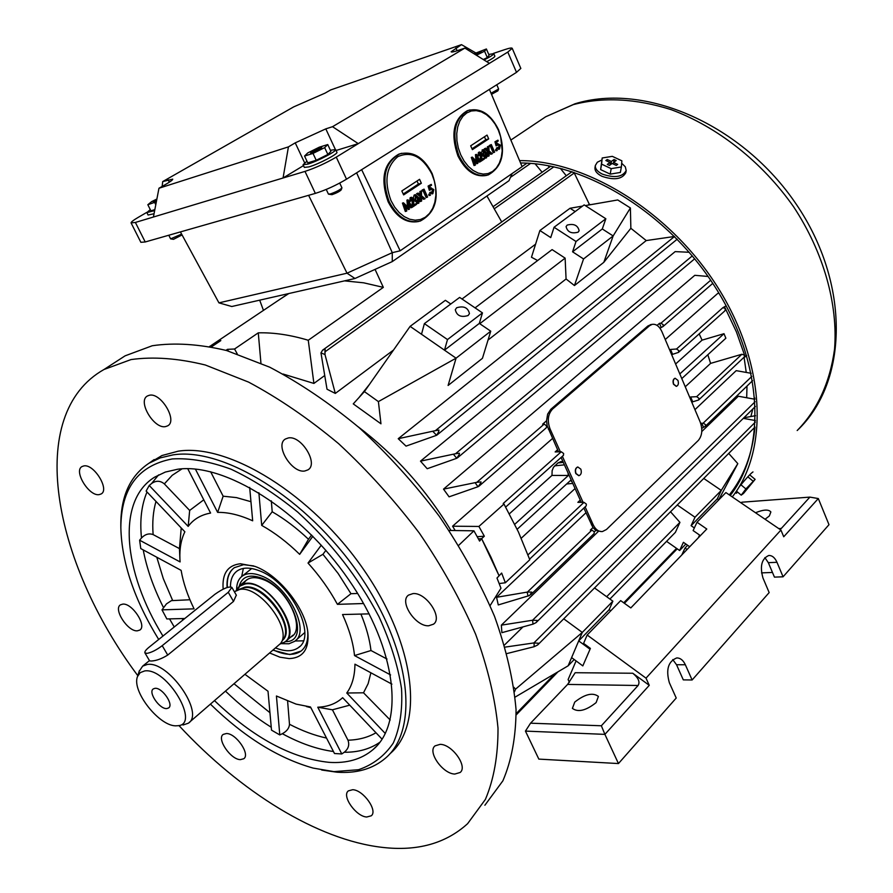 <?xml version="1.0" encoding="UTF-8"?>
<svg xmlns="http://www.w3.org/2000/svg" width="893" height="893" viewBox="0 0 893 893"><rect width="100%" height="100%" fill="white"/><g stroke="black" fill="none" stroke-linecap="round" stroke-linejoin="round"><path stroke-width="1.34" d="M301.867 650.405L301.332 650.841C294.991 655.406 286.452 655.473 275.736 651.019L273.481 649.992M227.38 587.427C226.755 578.72 228.876 572.279 233.732 568.127M243.555 583.776C247.06 577.447 253.59 576.041 263.167 579.546C288.952 588.621 308.23 634.097 288.305 637.825M239.324 585.875C242.137 576.476 249.56 573.886 261.604 578.117C291.765 588.777 311.4 642.38 285.481 641.62M236.645 589.213C236.723 583.185 238.621 578.787 242.36 576.03C247.015 572.86 253.266 572.781 261.124 575.795C287.836 585.194 311.054 631.184 294.634 641.341L288.919 643.786L281.719 643.652M251.67 568.528L242.36 576.03M303.33 640.839L295.058 640.995M230.461 586.824C230.45 579.535 232.693 574.244 237.181 570.94C242.617 567.267 249.906 567.178 259.07 570.672C290.404 581.633 317.718 635.649 298.508 647.559C292.859 651.622 285.291 651.778 275.781 648.028M241.679 576.543L243.354 568.417M168.777 235.239L170.619 238.855L181.614 234.1M182.06 234.937L173.51 239.335L170.708 238.889M154.668 210.581L146.854 212.579L150.281 209.609M154.054 213.74L148.082 215.012L146.876 212.612M156.353 201.785L147.836 204.72L151.676 201.595L156.889 199.039M155.795 204.72L154.735 202.588M154.846 209.621L150.884 210.826L147.836 204.72M156.632 200.356L153.205 202.331L156.543 200.825M156.744 199.764L153.853 201.171L156.643 200.3M326.246 189.439L328.412 194.06L330.41 193.926C336.114 191.917 339.954 189.919 341.919 187.932L341.907 187.776M341.896 187.988L341.193 189.874C339.619 191.47 336.561 193.067 331.995 194.674L328.624 194.194M330.41 150.27L335.645 149.555C337.041 151.051 317.361 161.354 307.739 164.145L303.073 164.68L306.969 161.198M336.895 152.234L336.918 152.279C338.313 153.797 318.645 164.111 309.023 166.879L304.346 167.393L303.084 164.725M327.753 144.543L330.912 151.352L327.865 154.478L324.672 147.635L313.008 153.417L304.546 156.052L307.75 152.915L319.281 147.189L327.753 144.543L324.672 147.635M327.865 154.478L316.222 160.271L313.008 153.417M316.222 160.271L307.75 162.861L304.546 156.052M321.748 147.211L312.539 151.14L310.608 152.301L314.247 151.163L310.563 153.373L319.817 149.421L321.748 148.26L318.087 149.41L321.748 147.211M364.4 391.603L353.26 403.882L380.965 423.807L378.398 401.604L364.4 391.603L410.11 326.369L421.507 334.261L424.376 323.623L447.493 339.563L444.491 350.168L456.066 358.182L410.11 326.369L445.395 300.316L450.798 303.988M424.376 323.623L459.649 297.414L482.466 312.885L479.318 323.411L490.737 331.191L482.443 358.316L448.096 385.463L456.066 358.182L378.398 401.604M514.535 691.695L515.54 689.173L513.955 687.364M594.593 587.996L612.866 601.179L582.292 632.423L578.697 640.906L590.039 649.244L582.816 665.899L571.609 657.605L568.127 665.821L582.292 632.423L563.762 618.849L582.292 632.423L515.54 689.173M574.21 659.525L568.127 665.821L515.149 697.087M677.932 380.373L675.153 378.264C673.289 379.179 672.809 381.166 673.713 384.213L676.481 386.323C678.356 385.408 678.836 383.421 677.932 380.373M674.941 378.286L674.941 378.286C673.065 379.212 672.585 381.199 673.501 384.247L676.269 386.356M580.818 469.138L577.849 467.006C575.617 467.999 575.003 470.176 576.018 473.524L578.988 475.668C581.22 474.663 581.834 472.486 580.818 469.138M577.871 466.994L577.637 467.017C575.405 468.032 574.791 470.198 575.806 473.547L578.753 475.69M456.669 307.75L455.296 309.704C456.736 315.72 461.011 317.662 468.111 315.542L469.45 313.622C468.044 307.605 463.78 305.652 456.669 307.75M567.155 225.103L566.073 226.588C567.457 232.068 571.464 233.933 578.095 232.18L579.144 230.729C577.793 225.248 573.786 223.373 567.155 225.103M552.521 438.463L452.584 526.2L478.894 526.446L503.987 504.054L518.409 531.938L529.795 559.744L505.349 582.772L499.187 583.542M458.667 545.366L473.937 530.822L479.597 541.091L481.617 538.669L498.975 575.561L490.949 557.143L481.617 538.669L484.341 536.213L477.219 536.693M490.123 605.61L500.973 588.219L496.988 578.039L501.654 573.06L505.349 582.772M536.693 620.423L537.575 620.468L536.09 622.611L533.021 624.14L501.888 632.668L501.341 625.156L532.552 620.244L536.693 620.423M459.181 454.57L456.747 458.288L427.2 468.725L420.491 461.145L455.542 453.733L459.449 453.231L459.181 454.57M505.103 647.112L533.891 642.938L538.914 643.273L537.631 645.003L534.103 646.722L506.923 653.564M537.798 644.835L754.998 427.066C752.308 454.247 743.746 476.862 729.324 494.912M438.653 431.799L436.61 435.293L406.036 446.12L398.233 438.697L435.371 430.672L438.954 430.091L438.653 431.799M583.855 508.061L592.963 527.573L590.362 530.062L591.914 530.085L594.269 531.837L594.124 533.556L530.833 594.615M531.748 592.092L529.605 595.497L498.272 604.941L496.564 597.305L527.428 592.059L531.748 592.092M701.742 428.361L705.28 426.329L705.492 424.666L703.26 423.081L700.893 423.963M651.12 324.539L647.883 325.99L550.836 409.273L547.643 414.106L546.538 420.815L542.643 424.175L544.183 424.108L546.561 425.838L546.349 427.747L479.072 486.116M480.825 482.8L478.246 486.652L449.079 496.832L443.52 489.13L476.806 482.32L481.026 481.907L480.825 482.8M659.938 328.166L662.952 326.592L663.242 324.739L660.976 323.188L659.48 323.322L657.081 325.398M546.728 426.318L547.208 425.894L557.612 449.748L555.156 451.936L561.25 451.758L563.628 453.499L563.438 455.363L505.684 507.057M678.58 352.3L724.87 310.876L725.473 308.543L722.895 307.661L676.514 349.007L670.543 349.464L669.75 350.168M671.648 354.655L678.501 352.378L678.769 350.581L676.514 349.007M561.083 457.462L580.271 500.102L577.871 502.346L584 502.346L586.355 504.099L586.199 505.862L529.594 559.152M698.739 399.908L744.159 357.144L744.673 355.213L741.904 354.253L710.605 363.384L685.255 386.781M691.751 402.129L698.661 399.975L698.895 398.267L696.652 396.682L690.669 396.983L689.887 397.709M585.116 506.878L593.131 524.693C595.497 529.538 598.589 531.826 602.418 531.558L606.492 529.482L698.359 440.394C702.188 435.672 702.813 429.566 700.212 422.088L661.903 331.638C659.369 326.224 656.121 323.802 652.158 324.36L649.591 325.699L552.566 409.05C547.922 414.118 547.085 420.759 550.077 428.975L560.335 451.78M562.378 456.312L583.073 502.346M568.004 472.855L568.361 475.467L514.759 524.291M572.089 481.93L570.571 480.389L517.17 529.27M679.819 373.933L724 333.692L725.864 338.224L681.783 378.587M580.271 500.102L581.276 502.346M692.533 401.392L690.669 396.983M594.303 531.904L595.843 530.431L601.603 531.614M592.963 527.573L595.843 530.431M703.316 426.854L701.742 423.148M546.538 420.815L547.208 425.894M661.099 327.162L659.48 323.322M557.612 449.748L558.549 451.836M672.44 353.941L670.543 349.464M450.976 530.487C425.994 489.364 395.03 454.771 358.071 426.72C395.03 454.771 425.994 489.364 450.976 530.487M724 333.692L702.065 340.144L675.61 363.998M726.165 305.83L722.895 307.661M665.24 339.519L717.693 293.462L719.044 293.328M503.987 504.054L503.205 503.496L561.25 451.758M708.082 276.462L694.799 275.312L443.52 489.13M751.203 373.307L736.189 370.651L694.944 409.653M585.964 512.749L496.564 597.305M575.07 488.538L521.255 538.222M724.714 307.114L736.401 331.872L745.175 356.854L746.693 355.436M745.175 356.854L743.891 357.39M689.24 252.272L675.164 251.614L420.491 461.145M537.653 260.533L531.469 257.24L539.897 230.517L550.735 237.583L554.062 227.257L584.167 204.888L605.845 218.752L602.295 228.965L613.145 235.942L603.813 262.319L630.86 228.295L646.242 240.563L398.233 438.697M603.813 262.319L574.445 285.548L566.073 278.984L488.036 340.043M588.018 205.133L589.28 204.184L590.463 204.698M535.577 244.202L462.005 299.021M393.5 350.056L335.31 393.422L327.017 389.225L320.967 352.88L322.574 350.179L325.119 349.141L324.985 354.543L335.31 393.422M455.173 530.542L452.584 526.2M283.048 374.022L313.901 383.432L324.695 375.54M228.318 351.027L227.469 349.342L234.558 349.007L237.214 353.829M522.963 626.908L504.489 645.014M754.965 399.26L738.332 396.224L701.786 431.531M598.265 531.525L501.341 625.156M746.682 397.742L746.995 386.077L746.682 397.742M746.235 372.426L744.081 357.312L746.235 372.426M260.935 363.116L258.278 332.843C273.738 332.43 290.404 334.908 308.264 340.255L313.901 383.432M209.587 346.428L220.817 340.59L211.541 346.819M702.065 340.144L699.186 333.87M561.094 461.603L557.902 462.954L553.459 467.307L552.142 470.644L551.974 475.422L509.378 513.81M710.605 363.384L707.814 354.755M478.894 526.446L484.341 536.213M263.468 310.373L259.684 300.16M375.06 269.396L383.331 287.367L363.674 282.813L344.531 280.871M288.819 293.54L278.694 300.148M646.242 240.563L674.561 236.466L435.371 430.672M589.28 204.184L573.931 172.304M612.866 601.179L609.182 609.662L610.756 610.801M689.72 546.717L683.413 542.319L679.629 550.512L666.558 541.348M677.419 505.092L695 517.248L691.104 525.687L694.352 527.942M670.632 511.89L679.93 522.36L675.387 532.362L609.908 599.047M475.076 307.873L552.097 249.605L565.124 258.133L566.073 278.984M554.062 227.257L576.018 241.501L572.569 251.804L583.553 258.959L574.445 285.548M551.974 475.422L568.361 475.467M566.285 175.765L560.335 168.331M542.129 172.237L535.097 163.799M755.411 420.547L743.311 418.359M482.466 312.885L447.493 339.563M479.318 323.411L444.491 350.168M490.737 331.191L456.066 358.182L448.096 385.463M609.182 609.662L578.697 640.906M582.56 206.082L570.047 208.259L539.897 230.517M570.047 208.259L575.181 211.563M605.845 218.752L576.018 241.501M602.295 228.965L572.569 251.804M630.86 228.295L630.402 207.969L613.145 235.942L583.553 258.959M703.918 478.57L721.276 490.402L695 517.248M718.731 499.779L737.808 463.634L721.276 490.402L717.313 498.819L691.104 525.687M717.313 498.819L718.809 499.846M685.88 544.038L679.629 550.512M565.124 258.133L479.764 323.712M679.93 522.36L606.66 596.703M630.402 207.969L617.744 199.954L585.283 205.602M743.88 417.79L755.534 415.691M728.867 453.599L737.808 463.634M501.721 221.977L486.942 195.98M383.331 287.367L308.264 340.255M258.278 332.843L234.558 349.007M225.974 350.357L227.469 349.342M560.681 168.755L562.155 168.799M754.875 398.044L754.708 399.216M752.866 408.927L750.857 416.54M548.324 165.696L549.05 167.371M574.746 702.088L572.391 708.383C578.05 712.558 585.964 710.627 596.122 702.612L598.399 696.417C592.762 692.242 584.87 694.129 574.746 702.088M765.067 519.246L769.342 515.953L770.871 511.957C768.639 509.244 763.515 509.501 755.511 512.749M698.326 537.787L699.599 535.074L693.124 530.576L696.998 522.249L706.776 529.013L630.815 607.921L620.68 600.621L587.17 635.023L583.587 643.395L590.396 648.407L582.816 665.899L576.085 660.92L568.115 679.551L569.41 682.308M567.613 684.418L575.181 672.719L632.78 673.244L649.267 685.333L604.896 734.37L618.458 763.56L538.836 759.106L525.441 731.099L530.554 723.185L601.357 725.775L638.093 685.489L567.613 684.418L530.554 723.185M587.17 635.023L646.007 678.144L649.267 685.333M646.007 678.144L780.928 530.062L725.897 492.568L696.998 522.249M772.467 572.446L761.528 572.882M778.796 528.6L781.297 528.455L809.884 497.111L818.312 498.551L828.994 524.693L783.072 576.8L776.977 562.289C774.867 557.612 772.121 555.357 768.75 555.502C761.64 558.705 759.709 566.195 762.957 577.961L769.163 592.584L692.12 679.986L683.301 679.874L676.537 664.727L685.355 664.76C683.19 660.184 680.31 657.907 676.738 657.94C668.21 661.378 665.743 669.627 669.337 682.676L676.224 698.025L618.458 763.56M783.072 576.8L774.443 577.124L768.337 562.679L764.866 557.612M818.312 498.551L783.73 536.76L780.928 530.062M685.355 664.76L692.12 679.986M601.357 725.775L604.896 734.37L525.441 731.099M681.783 554.966L685.009 548.034L687.666 545.288M809.884 497.111L741.826 502.212L741.123 502.949M781.297 528.455L779.879 529.348M632.78 673.244C638.428 677.91 640.203 681.995 638.093 685.489M676.537 664.727L672.742 659.581M687.074 549.485L685.009 548.034M737.283 491.853L736.301 493.271L737.551 492.099M730.206 495.515C766.317 449.67 763.515 364.791 716.934 289.879C670.554 214.934 587.471 163.062 520.552 162.972M732.271 496.921C768.795 450.485 765.859 364.444 718.552 288.618C671.447 212.746 587.203 160.427 519.547 160.606M180.419 231.912L218.941 302.861L231.789 306.511L354.967 278.493L392.273 261.593L508.977 180.71L512.158 173.51M218.941 302.861L347.02 273.191L392.273 252.674L392.273 261.593M308.61 195.321L347.02 273.191L354.967 278.493M356.608 172.84L392.273 252.674L400.153 250.799L522.115 166.645L489.409 89.389M361.654 169.67L400.153 250.799M166.891 708.54L168.576 707.959C174.157 704.689 161.968 687.141 154.924 688.336L153.328 688.894C147.736 692.164 159.791 709.6 166.891 708.54M144.934 652.917L149.644 660.909L151.509 661.01C156.387 660.72 161.789 658.733 167.728 655.06L233.508 601.413L236.321 595.151M144.633 670.944L140.19 672.641L137.533 676.514C131.182 691.215 160.383 727.728 176.937 725.752L177.071 725.741C201.584 725.92 167.091 667.216 144.633 670.944M182.987 725.027L188.334 723.207C205.089 713.317 168.163 660.44 147.211 664.492L142.657 666.133L139.152 671.369M280.179 644.02L285.068 641.944C303.263 630.759 267.085 578.184 244.749 583.531L239.86 585.462L236.009 590.664M281.072 642.681L283.126 639.388C294.757 625.535 262.687 583.263 243.934 587.773L240.842 588.699M234.379 591.746L239.592 589.503C259.149 584.803 292.714 629.052 280.581 643.473L189.149 722.504M621.673 163.252L625.312 166.79L626.194 170.563C622.555 177.082 614.607 178.265 602.34 174.113C597.395 171.623 595.062 168.744 595.341 165.484L597.339 162.213L601.837 160.026M626.16 170.719L625.792 172.74C622.153 179.27 614.205 180.453 601.949 176.301C597.015 173.811 594.682 170.931 594.972 167.672L594.995 167.516M621.874 160.818L621.372 166.969L611.192 168.643L601.581 164.122L602.195 157.983L612.308 156.342L621.874 160.818M611.192 168.643L610.209 174.124L620.367 172.449L621.372 166.969M610.209 174.124L600.632 169.603L601.581 164.122M600.632 169.603L602.195 157.983M616.192 160.528L614.027 159.512L611.37 161.443L607.251 159.512L605.845 160.528L609.964 162.459L607.296 164.401L609.472 165.428L612.14 163.486L616.282 165.428L617.677 164.401L613.547 162.459L616.192 160.528M612.899 163.843L613.547 162.459M610.232 164.881L609.964 162.459M607.084 161.108L607.251 159.512M611.091 164.256L611.37 161.443M613.737 162.314L614.027 159.512M147.01 653.375C151.542 652.493 156.61 649.925 162.213 645.672L228.273 592.282L231.867 587.371C228.787 586.188 223.127 588.498 214.889 594.314L149.019 647.258C145.872 649.847 144.487 651.711 144.889 652.85L147.01 653.375M400.287 153.696L398.747 154.188C383.633 162.928 380.094 178.79 388.131 201.773C396.224 217.222 406.427 223.797 418.717 221.475M431.006 188.055L433.797 189.528L432.871 193.669L430.638 192.341L432.893 192.665L433.317 189.807L431.62 188.747L429.332 190.354L428.093 186.079L431.219 184.393L431.587 185.197L429.812 186.369L430.459 188.624L431.006 188.055L430.348 188.233M430.326 188.166L430.939 188.077M432.234 193.748L429.656 192.609L431.107 192.028M432.056 192.821L432.335 190.075L431.196 188.981M430.192 195.299L428.707 195.132L429.086 194.127M427.133 197.308L423.941 190.276L422.143 191.069L422.088 190.064L424.052 189.149L427.602 196.996L426.14 197.576L423.081 190.823M424.532 199.05L421.563 196.639L421.641 200.981L420.112 201.606L420.011 196.449L416.607 193.703L418.136 193.067L420.983 195.366L420.904 191.236L419.911 191.504L421.451 190.879L421.541 195.824L425.079 198.681L423.55 199.306L421.585 197.721M419.978 194.551L419.911 191.504M417.868 203.37L414.196 200.367M413.359 197.945L414.106 195.098L414.944 194.864M419.576 179.326L401.828 190.957L403.636 194.92L421.362 183.255L419.576 179.326M411.807 207.567L408.704 202.22L409.374 209.196L404.708 204.854L406.806 210.904L405.333 211.496L402.419 203.102L403.48 202.789L408.67 207.812L407.911 199.853L406.918 200.121L407.978 199.809L412.287 207.243L410.825 207.823L408.927 204.564M407.554 206.729L406.918 200.121M409.262 209.263L408.268 209.52L405.344 206.685M411.963 206.685L412.399 199.362L411.349 198.38M410.624 201.226L411.539 197.253L413.839 198.715L413.682 205.256L416.149 203.604L416.518 204.408L412.901 206.83L413.392 199.094L411.506 198.268L411.104 200.903L409.63 201.483L410.166 197.699L411.104 197.453M413.727 204.821L416.149 203.604M403.234 194.038L418.404 184.058L417.02 181M418.404 184.058L421.362 183.255M406.326 211.239L403.413 202.834L402.419 203.102M413.392 199.094L412.399 199.362M413.481 202.186L412.499 202.443M412.901 206.83L412.164 207.02M411.16 197.431L410.166 197.699M418.862 203.113L415.2 200.155L415.412 194.663L418.806 197.755L418.862 203.113M415.68 199.831L418.281 202.398L419.029 200.188L418.326 198.067L415.691 195.522L415.68 199.831M415.2 200.155L414.218 200.423M415.089 194.83L414.106 195.098M418.504 202.287L417.935 202.443M417.701 202.398L417.344 198.335L415.29 195.79M419.029 200.188L418.036 200.445M418.326 198.067L417.344 198.335M421.094 201.349L420.994 196.192L420.011 196.449M420.994 196.192L417.589 193.435L416.607 193.703M423.137 190.812L423.07 189.796L422.088 190.064M423.07 189.796L424.052 189.149M429.689 194.875L429.935 193.881L430.426 195.232L428.707 195.132M429.834 193.926L428.841 194.194M430.314 190.086L429.086 185.811L428.093 186.079M429.086 185.811L431.219 184.393M433.317 189.807L432.335 190.075M432.893 192.665L432.245 192.843M430.638 192.341L429.656 192.609M739.125 486.931C746.425 478.09 751.046 473.1 752.989 471.939M732.037 493.07L737.138 485.401M741.101 484.932L745.912 488.94L755.121 479.362L743.523 493.427L741.235 495.146L745.912 488.94M748.077 477.007L752.888 481.003M750.343 475.389L755.121 479.362M736.446 491.15L741.235 495.146M745.811 489.554L744.751 490.96L747.05 488.583L746.247 489.989L751.348 483.236L745.811 489.554M83.864 465.912L82.044 466.537C73.293 470.868 88.999 496.575 99.156 494.622L101.143 493.963C109.872 489.643 93.944 463.713 83.864 465.912M226.454 733.51L223.205 734.403C216.441 738.757 230.651 759.608 240.373 759.642L243.778 758.737C250.531 754.373 236.098 733.343 226.454 733.51M440.115 744.349L435.036 745.867C427.155 751.772 442.727 773.896 454.827 774.052L460.152 772.478C467.988 766.54 452.115 744.226 440.115 744.349M288.361 437.938L285.392 439.01C274.486 445.049 291.687 473.39 304.747 471.013L307.985 469.852C318.823 463.791 301.309 435.215 288.361 437.938M352.668 789.713L348.359 790.874C341.439 795.886 356.017 816.582 366.733 817.006L371.231 815.811C378.119 810.788 363.284 789.903 352.668 789.713M122.843 604.103L120.477 604.818C113.031 608.97 127.721 631.686 137.254 630.838L139.777 630.09C147.2 625.948 132.309 603.032 122.843 604.103M149.399 395.253L147.479 395.945C137.198 400.979 153.942 429.276 165.551 426.597L167.683 425.838C177.919 420.815 160.919 392.273 149.399 395.253M413.046 593.577L408.514 595.106C398.892 601.569 415.569 626.786 428.729 625.77L433.551 624.162C443.095 617.666 426.095 592.249 413.046 593.577M253.679 565.916L243.599 564.666L234.312 567.691C228.876 571.732 226.476 578.34 227.09 587.516M273.213 650.238L289.823 654.569L301.053 651.086C306.187 646.967 308.398 640.303 307.672 631.072M269.887 653.084L279.933 657.181L289.176 658.599C302.984 657.962 309.212 649.233 307.851 632.4C305.495 608.189 278.772 574.813 255.03 566.408L240.373 563.751C227.682 565.247 221.944 573.708 223.161 589.146M187.731 468.68L210.592 513.062C200.97 514.803 193.491 519.246 188.177 526.401L149.231 485.479L151.553 483.548C155.962 480.412 160.227 480.523 164.345 483.894L189.662 510.439L203.771 499.812M149.231 485.479L146.128 491.05L184.873 531.793C181.145 539.35 179.493 548.402 179.906 558.929L180.085 561.92L139.621 540.198L141.496 537.988C145.124 534.215 148.997 533.088 153.127 534.594L179.46 548.603M139.621 540.198L140.781 548.592L181.123 570.359C183.232 582.694 187.552 595.531 194.071 608.847L162.001 609.852L166.466 603.88L171.4 600.643L189.93 599.761M162.001 609.852L166.846 618.949L184.795 618.503M245.073 674.416L268.012 691.249L271.505 730.139L279.788 734.939L276.428 696.004L296.096 704.108L310.496 706.966L334.484 753.513L341.796 753.949L317.763 707.2C327.854 706.832 336.148 703.662 342.644 697.69L382.081 739.17M287.613 701.15L289.488 724.279C289.232 728.119 286.843 731.267 282.333 733.711L279.788 734.939M214.543 700.67C253.534 737.886 291.743 758.458 329.171 762.354C346.864 763.504 361.431 759.307 372.85 749.763C404.897 723.408 396.86 649.334 348.728 579.758C300.908 510.07 224.344 462.485 177.629 469.249L165.317 472.062L154.645 477.152C116.336 500.627 123.067 571.632 162.95 636.062M210.469 704.175C244.135 737.004 278.382 758.313 313.209 768.103L333.96 771.619L358.506 769.721C373.017 764.765 384.604 755.88 393.277 743.054C399.919 728.085 402.676 709.968 401.537 688.726C398.021 666.066 390.498 642.067 379 616.717C358.406 577.592 331.314 542.721 297.737 512.091C275.379 493.851 253.099 479.541 230.919 469.149C209.397 461.313 189.863 457.908 172.304 458.935C138.225 465.387 121.068 488.326 120.845 527.752C121.727 562.557 134.341 599.795 158.697 639.477M321.726 770.023L336.951 772.199C356.553 773.595 372.66 768.962 385.274 758.324C419.81 729.614 411.07 649.155 358.606 573.663C306.478 498.037 223.339 447.013 173.041 454.872L160.215 457.897L149.042 463.199C130.166 475.735 120.756 496.307 120.823 524.917L120.834 526.278M389.794 753.893C424.398 725.105 415.837 644.724 363.54 569.433C311.59 494.008 228.552 443.218 178.22 451.177L162.001 455.519L148.908 463.288M484.877 805.252L502.871 780.839C511.533 760.691 515.931 736.948 516.054 709.611C513.531 680.533 506.353 649.434 494.521 616.315C480.077 582.638 461.636 549.251 439.2 516.154C414.854 483.961 388.187 454.481 359.209 427.714C329.517 403.111 299.691 382.941 269.719 367.19L226.576 350.525C199.239 344.062 174.47 342.477 152.256 345.747L125.098 355.838L116.068 361.687M178.913 725.518C240.117 791.589 317.227 839.967 382.383 847.379C417.265 851.442 445.674 843.55 467.597 823.692L485.39 799.425C493.896 779.332 498.104 755.578 498.004 728.163C495.247 698.973 487.801 667.696 475.679 634.343C460.933 600.386 442.191 566.687 419.442 533.244C394.795 500.683 367.86 470.823 338.626 443.676C308.688 418.694 278.672 398.166 248.555 382.092L205.29 364.991C177.919 358.272 153.161 356.474 131.014 359.578L104.012 369.49C24.814 414.084 52.341 561.362 137.801 675.666M473.937 530.822L449.09 530.453M390.196 720.004L363.518 692.801L368.139 683.658L370.896 672.786M363.518 692.801L346.763 693.013C352.099 685.668 354.822 676.057 354.945 664.18L391.915 684.138M341.796 753.949L344.24 752.252C348.404 748.903 349.654 744.885 347.969 740.197L332.43 709.801L349.743 705.157M332.43 709.801L317.763 707.2M306.388 706.508L310.887 707.714M181.234 527.964L179.448 548.503M188.177 526.401L189.662 510.439M250.955 501.71L236.522 497.613L223.15 496.195L210.648 471.738M249.672 487.388L252.674 520.809C239.871 514.993 228.195 512.18 217.646 512.392L223.15 496.195M311.601 534.996L308.487 539.272C296.71 528.131 284.621 518.967 272.198 511.767L271.316 500.85M308.487 539.272L299.668 554.352C287.39 542.341 274.743 532.686 261.705 525.397L272.198 511.767M357.669 593.465L350.971 593.711L338.134 573.462L322.942 554.296L325.889 550.367M350.971 593.711L337.42 604.349C329.484 589.726 319.683 575.963 308.018 563.059L322.942 554.296M481.617 538.669L478.402 538.881M387.015 659.045L370.986 650.517C369.59 639.064 366.23 626.919 360.917 614.083M370.986 650.517L354.521 655.574C353.215 642.815 349.219 629.13 342.532 614.54L369.177 613.871M308.018 563.059L321.268 545.188M312.851 536.258L299.668 554.352M261.705 525.397L258.881 492.713M217.646 512.392L195.4 469.104M385.307 733.51L346.763 693.013M390.598 674.941L354.521 655.574M363.607 603.523L337.42 604.349M491.038 93.252L498.607 89.021L496.798 84.746M498.595 89.066L497.903 90.807L491.496 94.334M488.75 54.462L493.784 53.647C493.673 54.629 490.413 56.739 484.006 59.965M494.856 56.147L494.867 56.17C494.856 57.018 492.155 58.849 486.752 61.673M474.027 53.77L486.384 48.981L489.107 55.288L487.299 57.543L484.553 51.214L476.393 55.243M486.384 48.981L484.553 51.214M487.299 57.543L483.292 59.53M475.489 54.674L479.865 53.011L481.472 52.04L477.811 53.279L480.836 51.459L474.853 54.283M468.591 110.33L467.218 110.765C453.51 118.936 450.407 133.995 457.93 155.94C465.677 171.177 475.299 177.651 486.808 175.352M497.725 143.661L500.326 145.135L499.511 149.064L497.412 147.758L499.5 148.126L499.879 145.392L498.283 144.342L496.117 145.872L494.956 141.753L497.914 140.168L498.249 140.938L496.62 142.032L497.234 144.186L497.725 143.661L497.133 143.84M498.83 149.187L496.43 148.037L497.847 147.468M498.707 148.238L498.897 145.671L497.847 144.599M497.033 150.571L495.57 150.437L495.894 149.477M494.186 152.424L491.206 145.615L489.476 146.396L489.42 145.425L491.295 144.554L494.622 152.134L493.204 152.703L490.324 146.151M491.797 154.031L489.029 151.665L489.13 155.817L487.645 156.42L487.522 151.486L484.363 148.774L485.848 148.16L488.493 150.426L488.404 146.474L487.411 146.753L488.906 146.139L489.018 150.872L492.3 153.696L490.815 154.299L489.063 152.803M487.478 149.566L487.411 146.753M485.58 158.061L482.242 155.27M481.349 152.591L482.767 149.857M487.042 135.089L470.678 145.816L472.375 149.644L488.705 138.895L487.042 135.089M480.077 161.879L477.175 156.688L477.822 163.386L473.491 159.121L475.467 164.959L474.027 165.529L471.292 157.436L472.341 157.123L477.163 162.046L476.427 154.411L475.433 154.69L476.482 154.377L480.512 161.577L479.083 162.146L477.409 159.166M476.036 160.896L475.433 154.69M477.722 163.441L476.739 163.72L474.161 161.086M480.155 160.941L480.501 154.098L479.541 153.138M478.938 155.784L479.742 152.011L481.896 153.462L481.785 159.713L484.062 158.195L484.408 158.976L481.081 161.198L481.483 153.819L479.742 152.971L479.374 155.494L477.956 156.063L478.436 152.457L479.228 152.234M481.829 159.3L484.062 158.195M471.995 148.796L485.759 139.743L484.452 136.785M485.759 139.743L488.705 138.895M475.02 165.261L472.285 157.168L471.292 157.436M481.483 153.819L480.501 154.098M481.595 156.777L480.601 157.045M481.081 161.198L480.412 161.387M479.418 152.178L478.436 152.457M486.562 157.782L483.169 154.869L483.314 149.633L486.484 152.658L486.562 157.782M483.604 154.578L486.049 157.09L486.707 154.991L486.049 152.949L483.593 150.459L483.604 154.578M483.169 154.869L482.242 155.136M483.035 149.778L482.053 150.057M485.468 157.068L485.066 153.228L483.18 150.75M486.707 154.991L485.725 155.259M486.049 152.949L485.066 153.228M488.627 156.152L488.516 151.207L487.522 151.486M488.516 151.207L485.346 148.495L484.363 148.774M490.458 146.117L490.402 145.146L489.42 145.425M490.402 145.146L491.295 144.554M496.553 150.158L496.765 149.22L497.234 150.515L495.57 150.437M496.675 149.254L495.693 149.533M497.1 145.592L495.939 141.474L494.956 141.753M495.939 141.474L497.914 140.168M499.879 145.392L498.897 145.671M497.412 147.758L496.43 148.037M475.768 52.91L461.502 44.65L330.589 89.959L324.974 93.173L293.674 106.892L162.716 181.58L172.729 179.136C172.829 179.861 170.474 181.625 165.663 184.404L158.965 188.244L288.428 146.876L283.059 177.997L304.993 171.4C315.408 167.962 325.833 163.207 336.259 157.123L358.272 143.639L332.531 126.694L464.885 48.088L489.42 63.336L358.272 143.639L336.081 150.482M464.885 48.088L458.131 50.399C453.767 51.883 451.423 52.341 451.121 51.772L461.502 44.65M288.428 146.876L295.237 142.858L325.8 128.871L332.531 126.694M158.965 188.244L153.417 217.021L283.059 177.997L303.508 165.607M162.716 181.58L162.135 186.425M131.115 222.96L140.86 242.304L145.213 241.97L315.352 193.39C325.789 190.086 336.17 185.353 346.517 179.18L516.511 72.355L520.82 68.415M146.887 212.322L138.382 217.267C133.403 220.191 130.97 222.067 131.092 222.915L135.39 222.446L153.417 217.021M493.338 53.435L504.757 49.617C509.356 48.088 511.834 47.653 512.214 48.311L507.804 52.073L489.42 63.336M741.904 354.253L696.652 396.682M584 502.346L528.009 554.843M710.683 280.235L660.976 323.188M544.183 424.108L476.806 482.32M751.828 376.411L703.26 423.081M591.914 530.085L527.428 592.059M676.559 548.358L623.716 602.808M555.111 673.501L516.199 713.607M574.344 172.918L324.806 351.965M755.344 422.11L533.891 642.938M692.309 255.878L455.542 453.733M553.883 166.812L494.231 208.817M530.621 163.397L510.472 177.339M755.143 401.683L532.574 620.244L533.021 624.14M527.104 592.115L528.087 596.066M534.126 642.915L534.103 646.722M320.967 352.88L324.985 354.543M432.915 431.431L436.61 435.293M453.499 454.347L456.747 458.288M475.199 482.767L477.945 486.763M557.902 462.954L563.304 462.395M554.687 465.845L564.409 464.851M550.077 428.975L548.347 429.187M552.566 409.05L550.836 409.273M593.131 524.693L591.389 524.816M649.591 325.699L647.883 325.99M768.337 562.679L776.977 562.289M510.852 140.056L545.69 116.771L574.925 103.811C645.237 81.977 742.775 124.853 796.31 204.318C850.192 283.494 848.674 382.014 797.181 430.538C817.475 409.697 829.932 382.595 834.542 349.241C838.136 304.256 823.692 252.529 793.631 206.83C762.142 161.923 717.425 126.773 671.056 109.616C635.749 98.509 603.177 96.846 573.339 104.604L545.69 116.771L537.229 122.43M282.59 640.248C297.257 628.426 264.406 582.504 244.582 587.237L240.083 589M280.636 643.384C306.277 639.321 270.01 578.418 245.028 584.022L239.983 586.087L236.712 590.318M162.213 645.672L167.728 655.06M228.273 592.282L233.508 601.413M401.839 153.272L399.729 153.897C384.615 162.638 381.077 178.511 389.114 201.517C397.418 217.278 407.8 223.786 420.268 221.062C436.186 212.411 440.137 196.56 432.123 173.521C423.862 157.313 413.068 150.772 399.729 153.897L398.747 154.188M431.799 173.845C422.422 156.532 411.104 150.805 397.82 156.655C386.167 166.578 383.901 181.246 391.011 200.646L394.65 207.098L399.138 212.512L404.239 216.631L409.686 219.232L415.2 220.203L420.514 219.511L425.347 217.211L429.477 213.427L432.692 208.337L434.858 202.231L435.873 195.377L435.684 188.133L434.299 180.832L431.799 173.845M158.574 474.92L151.553 483.548M147.021 491.987C141.518 504.947 139.676 520.284 141.496 537.988M143.226 549.898C146.753 568.528 153.496 587.739 163.464 607.53M169.525 618.882L174.247 626.975M225.549 691.204C240.184 705.347 255.42 717.369 271.249 727.259M282.333 733.711C300.16 743.389 317.205 749.327 333.446 751.504M182.094 618.57L182.953 619.976M344.24 752.252C358.16 752.386 370.059 749.037 379.938 742.206M347.969 740.197C358.573 739.917 367.916 737.439 375.998 732.762M289.488 724.279C302.214 730.887 314.559 735.486 326.525 738.065M234.122 683.837L269.943 712.692M182.351 618.57L183.11 619.854M156.788 557.221L163.285 578.597L172.617 600.409M155.985 501.408C153.127 511.287 152.178 522.349 153.127 534.594M182.038 468.836L172.226 475.288L164.345 483.894M469.964 109.928L468.189 110.464C454.492 118.646 451.389 133.704 458.913 155.661C466.805 171.132 476.572 177.562 488.192 174.961C502.636 166.812 506.108 151.777 498.607 129.853C490.793 114.003 480.657 107.54 468.189 110.464L467.218 110.765M498.316 130.132L495.035 123.971L490.994 118.702L486.361 114.594L481.383 111.848L476.282 110.62L471.337 110.978L466.793 112.92L462.875 116.358L459.795 121.124L457.707 126.985L456.736 133.637L456.937 140.737L458.288 147.925L460.732 154.835L464.126 161.086L468.312 166.366L473.044 170.418L478.101 173.03L483.202 174.09L488.103 173.566L492.568 171.478L496.374 167.951L499.321 163.162L501.297 157.358L502.201 150.828L500.672 136.875L498.316 130.132M135.39 222.446L145.213 241.97M304.993 171.4L315.352 193.39M336.259 157.123L346.517 179.18M507.804 52.073L516.511 72.355M169.335 182.183L168.174 179.817M335.288 149.31L325.8 128.871M304.625 162.805L295.237 142.858M457.104 50.745L455.888 47.965M298.508 647.559L299.724 646.499M295.683 640.437L304.747 632.59M341.919 187.798L339.72 183.076M335.645 149.555L336.918 152.279M359.12 397.418L369.412 384.448M755.4 406.438L536.246 622.443M694.709 258.78L457.495 457.83M677.24 239.179L437.045 434.991M752.609 380.664L705.347 426.262M712.77 283.371L663.041 326.514M677.229 548.827L624.408 603.3M557.98 671.804L516.221 714.88M572 171.679L322.574 350.179M550.769 166.165L493.036 206.718M526.959 163.162L522.07 166.544M286.832 294.69L211.217 345.446M560.503 461.67L562.858 461.424M566.642 483.984L572.759 483.414M652.158 324.36L650.461 324.65M137.533 676.514L139.353 670.699M246.914 579.747L239.86 585.462M242.148 588.186L237.728 589.938M149.466 660.608L142.657 666.133M292.859 635.236L285.972 641.174M595.341 165.484L594.972 167.672M231.867 587.371L236.388 595.263M410.557 197.509L411.539 197.253M417.544 203.537L418.527 203.269M414.43 194.931L415.412 194.663M429.343 195.545L430.326 195.277M428.953 194.149L429.935 193.881M431.877 193.926L432.871 193.669M430.381 188.144L431.375 187.876M179.906 558.929L179.426 547.878M125.098 355.838L104.012 369.49M154.176 459.549L149.042 463.199M120.845 527.752L120.823 524.917M376.846 745.912L372.85 749.763M434.121 623.627L433.551 624.162M168.241 425.448L167.683 425.838M308.643 469.338L307.985 469.852M493.784 53.647L494.867 56.17M478.748 152.29L479.742 152.011M485.301 158.195L486.283 157.927M482.332 149.912L483.314 149.633M496.162 150.839L497.144 150.56M495.782 149.488L496.765 149.22M498.528 149.343L499.511 149.064M512.214 48.311L520.842 68.46"/></g></svg>
